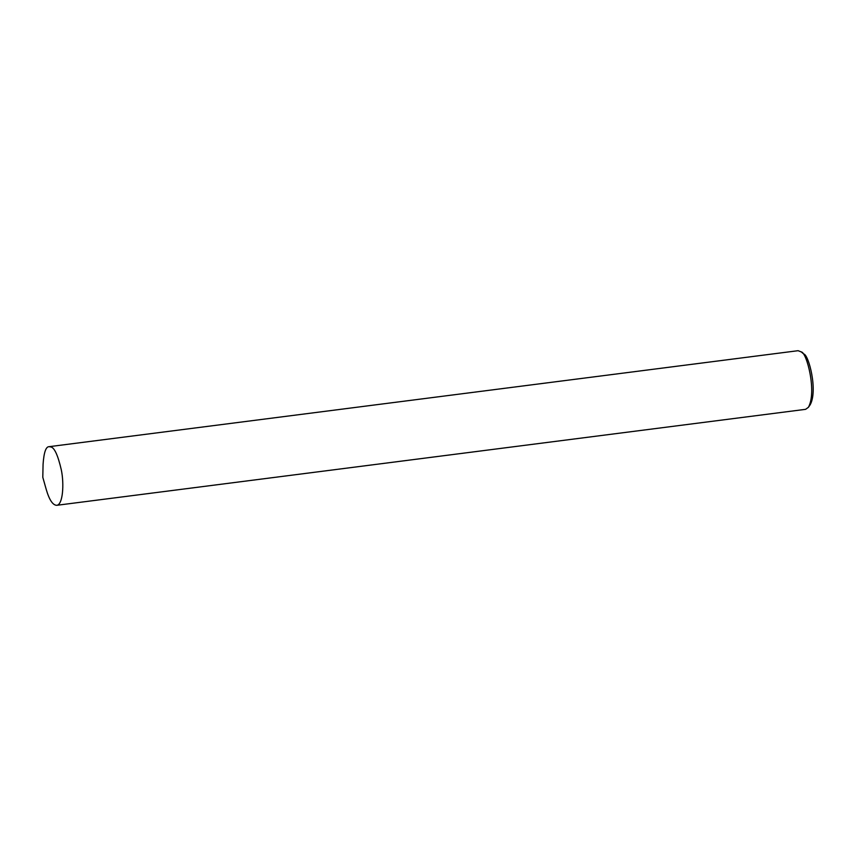 <?xml version="1.0" encoding="UTF-8"?>
<svg xmlns="http://www.w3.org/2000/svg" width="856" height="856" viewBox="0 0 856 856"><rect width="100%" height="100%" fill="white"/><g stroke="black" fill="none" stroke-linecap="round" stroke-linejoin="round"><path stroke-width="1.28" d="M56.699 505.308L805.614 409.329L808.406 407.317C817.02 391.738 806.662 352.223 801.302 351.934L798.092 350.692L49.177 446.672C45.914 446.5 43.881 452.396 43.068 464.391L42.8 477.295L46.31 489.707C49.338 499.958 52.794 505.158 56.699 505.308C62.916 504.89 64.264 484.068 61.332 469.965C58.005 455.553 54.57 447.891 51.018 446.993L49.177 446.672M808.406 407.317L810.183 404.749C818.079 390.464 808.578 354.245 803.677 353.977L801.302 351.934"/></g></svg>
